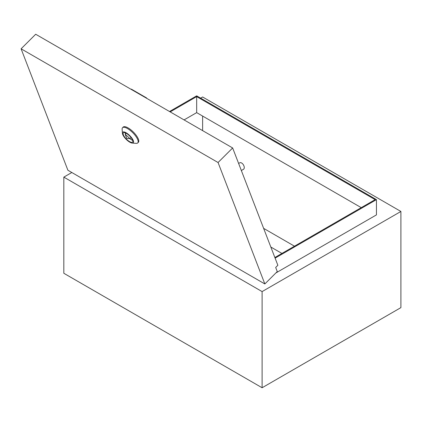 <?xml version="1.0" encoding="UTF-8"?>
<svg xmlns="http://www.w3.org/2000/svg" width="422" height="422" viewBox="0 0 422 422"><rect width="100%" height="100%" fill="white"/><g stroke="black" fill="none" stroke-linecap="round" stroke-linejoin="round"><path stroke-width="0.63" d="M241.347 170.525L243.489 169.291A3.74 2.157 -120 0 0 244.058 166.294A3.74 2.157 -120 0 0 241.616 162.998A3.74 2.157 -120 0 0 239.749 162.813L238.625 163.462M202.623 130.62L202.623 116.066M294.487 246.184L263.639 228.371M169.528 111.513L196.673 95.841L376.445 199.632L376.445 214.893L275.861 272.965M275.107 258.137L376.445 199.632M274.864 257.515L375.126 199.632L196.673 96.606L170.187 111.893M400.9 211.459L262.104 291.591L262.104 387.755L400.9 307.622L400.9 211.459L202.623 96.986L200.64 98.131M71.814 172.508L63.827 177.119L63.827 273.277L262.104 387.755M262.104 291.591L63.827 177.119M361.243 207.645L196.673 112.632L196.673 96.606M184.066 119.911L196.673 112.632M281.933 253.437L270.824 247.023M126.389 133.384A6.541 2.258 -134.9 0 0 123.351 132.856A6.541 2.258 -134.9 0 0 124.511 136.892A6.541 2.258 -134.9 0 0 129.554 141.597A6.541 2.258 -134.9 0 0 132.592 142.124A6.541 2.258 -134.9 0 0 131.437 138.089A6.541 2.258 -134.9 0 0 126.389 133.384M125.149 132.798A6.541 2.258 -134.9 0 0 125.619 133.837M129.812 138.632A6.541 2.258 -134.9 0 0 131.416 139.74A6.541 2.258 -134.9 0 0 132.661 140.326M129.781 142.182A7.48 2.579 -134.9 0 0 132.213 143.084A7.48 2.579 -134.9 0 0 132.598 139.202A7.48 2.579 -134.9 0 0 126.162 132.798A7.48 2.579 -134.9 0 0 122.391 133.236A7.48 2.579 -134.9 0 0 129.781 142.182M122.391 133.236L122.122 129.206A10.75 3.708 45.1 0 1 122.554 127.713A10.75 3.708 45.1 0 1 127.549 128.573A10.75 3.708 45.1 0 1 135.837 136.306A10.75 3.708 45.1 0 1 137.736 142.931A10.75 3.708 45.1 0 1 136.243 143.364L132.213 143.084M137.736 142.931L138.358 142.314A10.75 3.708 -134.9 0 0 136.459 135.684A10.75 3.708 -134.9 0 0 128.167 127.956A10.75 3.708 -134.9 0 0 123.177 127.091L122.554 127.713M218.058 162.517L21.1 48.81L67.895 170.24L264.847 283.953L218.058 162.517L232.649 147.958L35.696 34.245L21.1 48.81M232.649 147.958L277.861 265.285L275.687 267.453L277.27 271.562L264.847 283.953M126.758 138.384L129.976 138.648L125.176 134.28L126.758 138.384M131.052 137.572L129.976 138.648M126.189 133.273L125.176 134.28M146.75 98.363L146.582 97.925L131.379 89.147L131.163 89.364"/></g></svg>

